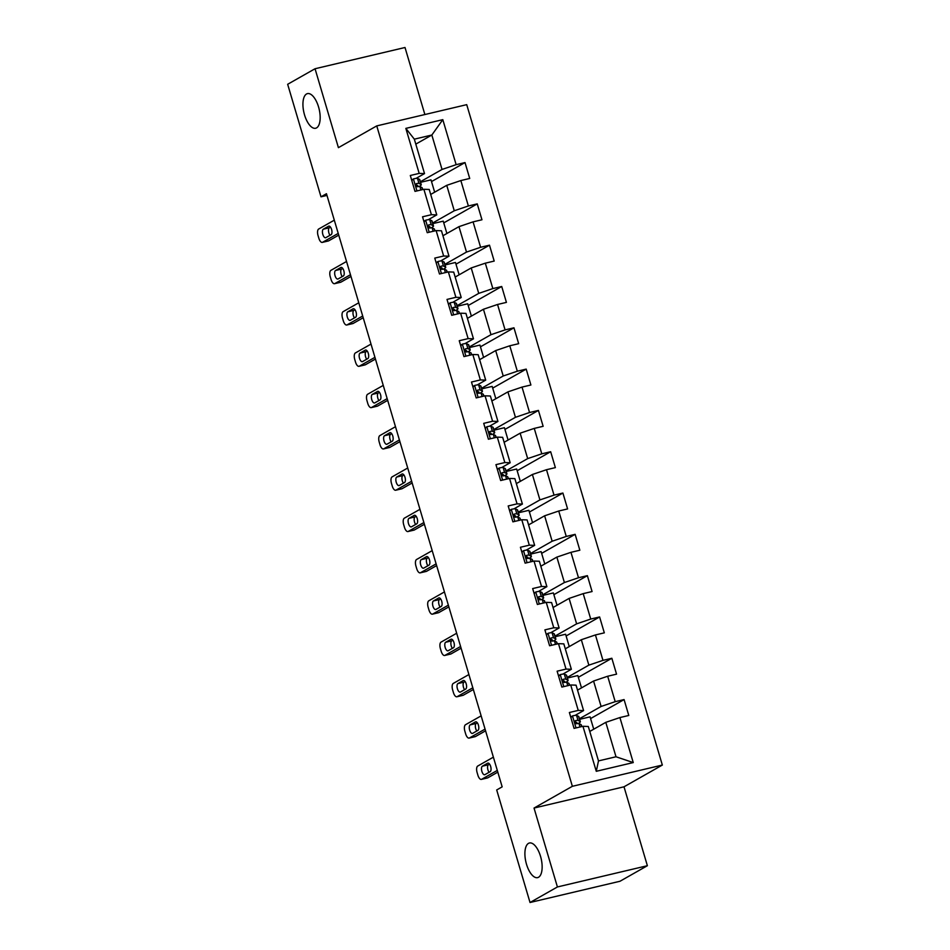 <?xml version="1.0" encoding="UTF-8"?>
<svg xmlns="http://www.w3.org/2000/svg" width="950" height="950" viewBox="0 0 950 950"><rect width="100%" height="100%" fill="white"/><g stroke="black" fill="none" stroke-linecap="round" stroke-linejoin="round"><path stroke-width="1.43" d="M316.564 127.882A17.789 7.802 76.7 0 1 315.637 128.25A17.789 7.802 76.7 0 1 304.238 113.834A17.789 7.802 76.7 0 1 306.529 93.991A17.789 7.802 76.7 0 1 307.456 93.623A17.789 7.802 76.7 0 1 318.867 108.051A17.789 7.802 76.7 0 1 316.564 127.882M538.543 877.254A17.789 7.802 76.7 0 1 537.605 877.622A17.789 7.802 76.7 0 1 526.205 863.194A17.789 7.802 76.7 0 1 528.497 843.363A17.789 7.802 76.7 0 1 529.435 842.994A17.789 7.802 76.7 0 1 540.835 857.411A17.789 7.802 76.7 0 1 538.543 877.254M424.876 114.534L405.009 47.5L315.044 68.744L287.66 84.289L320.993 196.816L326.978 195.415M662.34 765.059L466.723 104.654L376.746 125.899L572.363 786.303L662.34 765.059L624.008 786.802L534.031 808.058L557.413 886.956L647.377 865.711L624.008 786.802M647.377 865.711L619.994 881.256L530.029 902.5L557.413 886.956M415.791 144.127L431.834 135.031L414.331 139.163L424.519 173.589L419.176 173.399L410.305 175.489L415.008 191.377L423.878 189.287L431.407 214.7L422.536 216.802L427.239 232.691L436.121 230.589L443.65 256.013L434.767 258.103L439.482 273.992L448.353 271.902L455.881 297.314L447.011 299.416L451.713 315.305L460.596 313.203L468.124 338.628L459.242 340.718L463.944 356.606L472.827 354.516L480.356 379.929L471.485 382.031L476.188 397.919L485.058 395.817L492.587 421.242L483.716 423.344L488.419 439.221L497.301 437.131L504.83 462.555L495.947 464.645L500.662 480.534L509.532 478.444L517.061 503.856L508.191 505.958L512.893 521.847L521.776 519.745L529.304 545.169L520.422 547.259L525.124 563.148L534.007 561.058L541.536 586.471L532.665 588.572L537.367 604.461L546.238 602.359L553.767 627.784L544.896 629.874L549.599 645.762L558.481 643.672L566.01 669.085L557.128 671.187L561.842 687.076L570.712 684.974L578.241 710.398L569.371 712.5L574.073 728.377L582.956 726.287L596.279 771.305L633.246 762.577L616.004 756.77L605.803 722.344L589.772 731.441M419.176 173.399L405.84 128.381L442.807 119.653L456.142 164.671L465.013 162.569L431.514 181.581M633.246 762.577L619.911 717.559L628.781 715.469L624.079 699.58L615.208 701.67L607.679 676.246L616.55 674.156L611.847 658.267L602.965 660.369L595.436 634.944L604.319 632.842L599.604 616.954L590.734 619.056L583.205 593.631L592.076 591.541L587.373 575.653L578.503 577.742L570.962 552.33L579.844 550.228L575.142 534.339L566.259 536.441L558.731 511.017L567.601 508.927L562.899 493.038L554.028 495.128L546.499 469.716L555.37 467.614L550.668 451.725L541.785 453.827L534.256 428.402L543.139 426.312L538.424 410.424L529.554 412.514L522.025 387.089L530.896 384.999L526.193 369.111L517.322 371.213L509.782 345.788L518.664 343.686L513.962 327.798L505.079 329.899L497.551 304.475L506.421 302.385L501.719 286.496L492.848 288.586L485.319 263.174L494.19 261.072L489.488 245.183L480.605 247.285L473.076 221.861L481.959 219.771L477.244 203.882L468.374 205.972L460.845 180.559L469.716 178.458L465.013 162.569M530.029 902.5L496.696 789.961L502.17 786.849L326.468 193.717L320.993 196.816M423.878 189.287L429.222 189.466L436.762 214.89L428.296 219.699M430.694 194.441L446.738 185.333L454.266 210.757L432.618 223.036M436.762 214.89L431.407 214.7M460.845 180.559L446.738 185.333M468.374 205.972L454.266 210.757M436.121 230.589L441.465 230.779L448.994 256.203L440.527 261.001M442.938 235.743L458.969 226.646L466.497 252.071L444.861 264.349M448.994 256.203L443.65 256.013M473.076 221.861L458.969 226.646M480.605 247.285L466.497 252.071M448.353 271.902L453.696 272.092L461.225 297.504L452.77 302.314M455.169 277.056L471.212 267.947L478.741 293.372L457.093 305.651M461.225 297.504L455.881 297.314M485.319 263.174L471.212 267.947M492.848 288.586L478.741 293.372M460.596 313.203L465.939 313.393L473.468 338.817L465.001 343.615M467.412 318.357L483.443 309.261L490.972 334.685L469.336 346.964M473.468 338.817L468.124 338.628M497.551 304.475L483.443 309.261M505.079 329.899L490.972 334.685M472.827 354.516L478.171 354.706L485.699 380.119L477.244 384.928M479.643 359.67L495.674 350.574L503.215 375.986L481.567 388.277M485.699 380.119L480.356 379.929M509.782 345.788L495.674 350.574M517.322 371.213L503.215 375.986M485.058 395.817L490.402 396.008L497.942 421.432L489.476 426.229M491.874 400.983L507.918 391.875L515.446 417.299L493.798 429.578M497.942 421.432L492.587 421.242M522.025 387.089L507.918 391.875M529.554 412.514L515.446 417.299M497.301 437.131L502.645 437.321L510.174 462.745L501.707 467.543M504.117 442.284L520.149 433.188L527.678 458.601L506.041 470.891M510.174 462.745L504.83 462.555M534.256 428.402L520.149 433.188M541.785 453.827L527.678 458.601M509.532 478.444L514.876 478.622L522.405 504.046L513.95 508.856M516.349 483.598L532.392 474.489L539.921 499.914L518.273 512.192M522.405 504.046L517.061 503.856M546.499 469.716L532.392 474.489M554.028 495.128L539.921 499.914M521.776 519.745L527.119 519.935L534.648 545.359L526.181 550.157M528.592 524.899L544.623 515.803L552.152 541.227L530.516 553.506M534.648 545.359L529.304 545.169M558.731 511.017L544.623 515.803M566.259 536.441L552.152 541.227M534.007 561.058L539.351 561.248L546.879 586.661L538.424 591.47M540.823 566.212L556.854 557.104L564.395 582.528L542.747 594.807M546.879 586.661L541.536 586.471M570.962 552.33L556.854 557.104M578.503 577.742L564.395 582.528M546.238 602.359L551.582 602.549L559.122 627.974L550.656 632.771M553.054 607.513L569.097 598.417L576.626 623.841L554.978 636.12M559.122 627.974L553.767 627.784M583.205 593.631L569.097 598.417M590.734 619.056L576.626 623.841M558.481 643.672L563.825 643.863L571.354 669.275L562.887 674.084M565.298 648.826L581.329 639.73L588.857 665.143L567.221 677.433M571.354 669.275L566.01 669.085M595.436 634.944L581.329 639.73M602.965 660.369L588.857 665.143M570.712 684.974L576.056 685.164L583.585 710.588L575.13 715.386M577.529 690.139L593.572 681.031L601.101 706.456L579.452 718.734M583.585 710.588L578.241 710.398M607.679 676.246L593.572 681.031M615.208 701.67L601.101 706.456M582.956 726.287L588.299 726.477L598.488 760.903L596.279 771.305M619.911 717.559L605.803 722.344M315.044 68.744L338.414 147.654L376.746 125.899M534.031 808.058L572.363 786.303M598.488 760.903L616.004 756.77M424.519 173.589L416.064 178.386M420.387 181.735L442.035 169.444L431.834 135.031L442.807 119.653M414.331 139.163L405.84 128.381M456.142 164.671L442.035 169.444M593.726 729.196L590.069 716.858L579.631 719.328M624.079 699.58L590.579 718.58M581.495 687.883L577.837 675.557L567.399 678.015M611.847 658.267L578.348 677.279M569.252 646.582L565.606 634.244L555.156 636.714M599.604 616.954L566.117 635.966M557.021 605.269L553.363 592.931L542.925 595.401M587.373 575.653L553.874 594.664M544.778 563.967L541.132 551.629L530.682 554.099M575.142 534.339L541.643 553.351M532.546 522.654L528.889 510.316L518.451 512.786M562.899 493.038L529.399 512.05M520.315 481.341L516.658 469.015L506.219 471.473M550.668 451.725L517.168 470.737M508.072 440.04L504.426 427.702L493.976 430.172M538.424 410.424L504.937 429.424M495.841 398.727L492.183 386.401L481.745 388.859M526.193 369.111L492.694 388.122M467.97 351.773A21.268 2.434 163.5 0 0 470.191 349.885A21.268 2.434 163.5 0 0 469.953 349.636L467.911 348.638A7.362 0.843 163.5 0 0 465.642 348.781C464.265 350.182 464.574 351.239 466.581 351.963A7.362 0.843 -16.5 0 1 468.849 351.821L468.671 351.369M483.598 357.426L479.952 345.088L469.502 347.558M513.962 327.798L480.463 346.809M471.366 316.113L467.709 303.774L457.271 306.244M501.719 286.496L468.219 305.508M459.135 274.811L455.478 262.473L445.039 264.943M489.488 245.183L455.988 264.195M446.892 233.498L443.246 221.16L432.796 223.63M477.244 203.882L443.757 222.894M434.661 192.185L431.003 179.859L420.565 182.317M497.301 770.403L481.662 779.285A5.557 2.434 -103.3 0 1 481.377 779.392A5.557 2.434 -103.3 0 1 477.897 775.224L477.114 772.576A5.557 2.434 -103.3 0 1 477.743 766.044L493.371 757.162M487.136 777.991A5.557 2.434 76.7 0 0 487.445 777.955A5.557 2.434 76.7 0 0 487.742 777.848L497.812 772.136M570.724 717.096L572.589 715.884A7.362 0.843 -16.5 0 1 576.543 715.386L578.586 716.383A21.268 2.434 -16.5 0 1 578.823 716.621L580.319 721.656A21.268 2.434 163.5 0 0 580.082 721.406L578.039 720.409A7.362 0.843 163.5 0 0 575.771 720.551L575.462 720.67M572.589 715.884L570.855 717.499M575.201 720.884L575.771 720.551C574.382 721.953 574.702 723.009 576.709 723.734A7.362 0.843 -16.5 0 1 578.977 723.591L581.02 724.589A21.268 2.434 -16.5 0 1 581.258 724.826L581.768 726.56M484.904 774.666A4.453 1.947 76.7 0 1 484.666 774.749A4.453 1.947 76.7 0 1 481.816 771.151A4.453 1.947 76.7 0 1 482.386 766.187L487.647 763.206A4.453 1.947 76.7 0 1 487.884 763.111A4.453 1.947 76.7 0 1 490.734 766.721A4.453 1.947 76.7 0 1 490.152 771.673L484.904 774.666M578.099 723.544A21.268 2.434 163.5 0 0 580.319 721.656M574.857 721.596L576.65 722.475A17.646 2.019 -16.5 0 1 576.852 722.677A17.646 2.019 -16.5 0 1 576.009 723.651M489.06 772.303A4.453 1.947 76.7 0 1 487.588 767.968A4.453 1.947 76.7 0 1 488.466 764.75L489.571 764.133M485.058 729.101L469.431 737.972A5.557 2.434 -103.3 0 1 469.134 738.091A5.557 2.434 -103.3 0 1 465.666 733.922L464.883 731.274A5.557 2.434 -103.3 0 1 465.5 724.731L481.139 715.861M474.905 736.678A5.557 2.434 76.7 0 0 475.214 736.654A5.557 2.434 76.7 0 0 475.511 736.535L485.569 730.823M558.493 675.783L560.357 674.571A7.362 0.843 -16.5 0 1 564.312 674.072L566.354 675.07A21.268 2.434 -16.5 0 1 566.592 675.307L568.088 680.342A21.268 2.434 163.5 0 0 567.839 680.105L565.796 679.107A7.362 0.843 163.5 0 0 563.528 679.25L563.231 679.357M560.357 674.571L558.612 676.186M562.958 679.571L563.528 679.25C562.151 680.651 562.459 681.708 564.466 682.432A7.362 0.843 -16.5 0 1 566.734 682.278L568.789 683.276A21.268 2.434 -16.5 0 1 569.026 683.525L569.537 685.259M472.661 733.352A4.453 1.947 76.7 0 1 472.435 733.447A4.453 1.947 76.7 0 1 469.585 729.837A4.453 1.947 76.7 0 1 470.155 724.874L475.416 721.893A4.453 1.947 76.7 0 1 475.641 721.798A4.453 1.947 76.7 0 1 478.491 725.408A4.453 1.947 76.7 0 1 477.921 730.372L472.661 733.352M565.856 682.231A21.268 2.434 163.5 0 0 568.088 680.342M562.614 680.295L564.419 681.174A17.646 2.019 -16.5 0 1 564.621 681.376A17.646 2.019 -16.5 0 1 563.778 682.349M476.817 730.989A4.453 1.947 76.7 0 1 475.356 726.655A4.453 1.947 76.7 0 1 476.235 723.449L477.327 722.819M472.827 687.788L457.188 696.659A5.557 2.434 -103.3 0 1 456.902 696.778A5.557 2.434 -103.3 0 1 453.435 692.609L452.651 689.961A5.557 2.434 -103.3 0 1 453.269 683.43L468.908 674.547M462.662 695.376A5.557 2.434 76.7 0 0 462.983 695.341A5.557 2.434 76.7 0 0 463.267 695.234L473.338 689.522M546.262 634.481L548.114 633.27A7.362 0.843 -16.5 0 1 552.069 632.759L554.111 633.769A21.268 2.434 -16.5 0 1 554.361 634.006L555.845 639.041A21.268 2.434 163.5 0 0 555.607 638.792L553.565 637.794A7.362 0.843 163.5 0 0 551.297 637.937L550.988 638.056M548.114 633.27L546.381 634.885M550.727 638.269L551.297 637.937C549.919 639.338 550.228 640.395 552.235 641.119A7.362 0.843 -16.5 0 1 554.503 640.977L556.546 641.974A21.268 2.434 -16.5 0 1 556.783 642.212L557.306 643.946M460.429 692.039A4.453 1.947 76.7 0 1 460.192 692.134A4.453 1.947 76.7 0 1 457.342 688.524A4.453 1.947 76.7 0 1 457.912 683.572L463.173 680.592A4.453 1.947 76.7 0 1 463.41 680.497A4.453 1.947 76.7 0 1 466.26 684.095A4.453 1.947 76.7 0 1 465.69 689.059L460.429 692.039M553.624 640.929A21.268 2.434 163.5 0 0 555.845 639.041M550.383 638.982L552.188 639.861A17.646 2.019 -16.5 0 1 552.378 640.062A17.646 2.019 -16.5 0 1 551.546 641.036M464.586 689.688A4.453 1.947 76.7 0 1 463.125 685.342A4.453 1.947 76.7 0 1 463.992 682.136L465.096 681.506M460.584 646.487L444.956 655.357A5.557 2.434 -103.3 0 1 444.659 655.476A5.557 2.434 -103.3 0 1 441.192 651.308L440.408 648.66A5.557 2.434 -103.3 0 1 441.037 642.117L456.665 633.246M450.431 654.063A5.557 2.434 76.7 0 0 450.739 654.039A5.557 2.434 76.7 0 0 451.036 653.921L461.094 648.209M534.019 593.168L535.883 591.957A7.362 0.843 -16.5 0 1 539.837 591.458L541.88 592.456A21.268 2.434 -16.5 0 1 542.117 592.693L543.614 597.728A21.268 2.434 163.5 0 0 543.364 597.491L541.322 596.481A7.362 0.843 163.5 0 0 539.054 596.636L538.757 596.742M535.883 591.957L534.138 593.572M538.484 596.956L539.054 596.636C537.676 598.037 537.997 599.094 540.004 599.806A7.362 0.843 -16.5 0 1 542.272 599.664L544.314 600.661A21.268 2.434 -16.5 0 1 544.552 600.911L545.062 602.644M448.186 650.738A4.453 1.947 76.7 0 1 447.961 650.833A4.453 1.947 76.7 0 1 445.111 647.223A4.453 1.947 76.7 0 1 445.681 642.259L450.941 639.279A4.453 1.947 76.7 0 1 451.167 639.184A4.453 1.947 76.7 0 1 454.017 642.794A4.453 1.947 76.7 0 1 453.447 647.758L448.186 650.738M541.381 599.616A21.268 2.434 163.5 0 0 543.614 597.728M538.151 597.669L539.944 598.559A17.646 2.019 -16.5 0 1 540.146 598.749A17.646 2.019 -16.5 0 1 539.303 599.723M452.354 648.375A4.453 1.947 76.7 0 1 450.882 644.041A4.453 1.947 76.7 0 1 451.761 640.822L452.865 640.205M448.353 605.174L432.713 614.044A5.557 2.434 -103.3 0 1 432.428 614.163A5.557 2.434 -103.3 0 1 428.961 609.995L428.177 607.347A5.557 2.434 -103.3 0 1 428.794 600.804L444.434 591.933M438.199 612.75A5.557 2.434 76.7 0 0 438.508 612.726A5.557 2.434 76.7 0 0 438.793 612.607L448.863 606.896M521.788 551.855L523.64 550.644A7.362 0.843 -16.5 0 1 527.594 550.145L529.649 551.143A21.268 2.434 -16.5 0 1 529.886 551.392L531.371 556.415A21.268 2.434 163.5 0 0 531.133 556.178L529.091 555.18A7.362 0.843 163.5 0 0 526.822 555.322L526.514 555.441M523.64 550.644L521.906 552.271M526.253 555.643L526.822 555.322C525.445 556.724 525.754 557.781 527.761 558.505A7.362 0.843 -16.5 0 1 530.029 558.351L532.071 559.36A21.268 2.434 -16.5 0 1 532.321 559.597L532.831 561.331M435.955 609.425A4.453 1.947 76.7 0 1 435.718 609.52A4.453 1.947 76.7 0 1 432.867 605.91A4.453 1.947 76.7 0 1 433.449 600.958L438.698 597.966A4.453 1.947 76.7 0 1 438.936 597.883A4.453 1.947 76.7 0 1 441.786 601.481A4.453 1.947 76.7 0 1 441.216 606.444L435.955 609.425M529.15 558.303A21.268 2.434 163.5 0 0 531.371 556.415M525.908 556.367L527.713 557.246A17.646 2.019 -16.5 0 1 527.915 557.448A17.646 2.019 -16.5 0 1 527.072 558.422M440.111 607.074A4.453 1.947 76.7 0 1 438.651 602.727A4.453 1.947 76.7 0 1 439.529 599.521L440.622 598.892M436.121 563.872L420.482 572.743A5.557 2.434 -103.3 0 1 420.197 572.85A5.557 2.434 -103.3 0 1 416.718 568.682L415.934 566.034A5.557 2.434 -103.3 0 1 416.563 559.503L432.191 550.632M425.956 571.449A5.557 2.434 76.7 0 0 426.265 571.425A5.557 2.434 76.7 0 0 426.562 571.306L436.632 565.594M509.544 510.554L511.409 509.343A7.362 0.843 -16.5 0 1 515.363 508.844L517.406 509.841A21.268 2.434 -16.5 0 1 517.643 510.079L519.139 515.114A21.268 2.434 163.5 0 0 518.902 514.876L516.859 513.867A7.362 0.843 163.5 0 0 514.591 514.021L514.283 514.128M511.409 509.343L509.675 510.957M514.021 514.342L514.591 514.021C513.202 515.411 513.523 516.479 515.529 517.192A7.362 0.843 -16.5 0 1 517.798 517.049L519.84 518.047A21.268 2.434 -16.5 0 1 520.077 518.284L520.588 520.018M423.724 568.124A4.453 1.947 76.7 0 1 423.486 568.207A4.453 1.947 76.7 0 1 420.636 564.609A4.453 1.947 76.7 0 1 421.206 559.645L426.467 556.664A4.453 1.947 76.7 0 1 426.704 556.569A4.453 1.947 76.7 0 1 429.554 560.179A4.453 1.947 76.7 0 1 428.973 565.131L423.724 568.124M516.919 517.002A21.268 2.434 163.5 0 0 519.139 515.114M513.677 515.054L515.47 515.933A17.646 2.019 -16.5 0 1 515.672 516.135A17.646 2.019 -16.5 0 1 514.829 517.109M427.88 565.761A4.453 1.947 76.7 0 1 426.407 561.426A4.453 1.947 76.7 0 1 427.286 558.208L428.391 557.591M423.878 522.559L408.251 531.43A5.557 2.434 -103.3 0 1 407.954 531.549A5.557 2.434 -103.3 0 1 404.486 527.381L403.702 524.732A5.557 2.434 -103.3 0 1 404.32 518.189L419.959 509.319M413.725 530.136A5.557 2.434 76.7 0 0 414.034 530.112A5.557 2.434 76.7 0 0 414.331 529.993L424.389 524.281M497.313 469.241L499.178 468.029A7.362 0.843 -16.5 0 1 503.132 467.531L505.174 468.528A21.268 2.434 -16.5 0 1 505.412 468.777L506.908 473.801A21.268 2.434 163.5 0 0 506.659 473.563L504.616 472.566A7.362 0.843 163.5 0 0 502.348 472.708L502.051 472.815M499.178 468.029L497.432 469.644M501.778 473.029L502.348 472.708C500.971 474.109 501.279 475.166 503.286 475.891A7.362 0.843 -16.5 0 1 505.554 475.736L507.609 476.746A21.268 2.434 -16.5 0 1 507.846 476.983L508.357 478.717M411.481 526.811A4.453 1.947 76.7 0 1 411.255 526.906A4.453 1.947 76.7 0 1 408.405 523.296A4.453 1.947 76.7 0 1 408.975 518.344L414.236 515.351A4.453 1.947 76.7 0 1 414.461 515.268A4.453 1.947 76.7 0 1 417.311 518.866A4.453 1.947 76.7 0 1 416.741 523.83L411.481 526.811M504.676 475.689A21.268 2.434 163.5 0 0 506.908 473.801M501.434 473.753L503.239 474.632A17.646 2.019 -16.5 0 1 503.441 474.834A17.646 2.019 -16.5 0 1 502.598 475.808M415.637 524.447A4.453 1.947 76.7 0 1 414.176 520.113A4.453 1.947 76.7 0 1 415.055 516.907L416.147 516.278M411.647 481.246L396.008 490.129A5.557 2.434 -103.3 0 1 395.723 490.236A5.557 2.434 -103.3 0 1 392.255 486.067L391.471 483.419A5.557 2.434 -103.3 0 1 392.089 476.888L407.728 468.006M401.482 488.834A5.557 2.434 76.7 0 0 401.803 488.799A5.557 2.434 76.7 0 0 402.088 488.692L412.157 482.98M485.082 427.939L486.934 426.728A7.362 0.843 -16.5 0 1 490.889 426.229L492.931 427.227A21.268 2.434 -16.5 0 1 493.181 427.464L494.665 432.499A21.268 2.434 163.5 0 0 494.428 432.25L492.385 431.253A7.362 0.843 163.5 0 0 490.117 431.407L489.808 431.514M486.934 426.728L485.201 428.343M489.547 431.728L490.117 431.407C488.739 432.796 489.048 433.853 491.055 434.577A7.362 0.843 -16.5 0 1 493.323 434.435L495.366 435.433A21.268 2.434 -16.5 0 1 495.603 435.67L496.126 437.404M399.249 485.509A4.453 1.947 76.7 0 1 399.012 485.593A4.453 1.947 76.7 0 1 396.162 481.994A4.453 1.947 76.7 0 1 396.732 477.031L401.992 474.05A4.453 1.947 76.7 0 1 402.23 473.955A4.453 1.947 76.7 0 1 405.08 477.565A4.453 1.947 76.7 0 1 404.51 482.517L399.249 485.509M492.444 434.387A21.268 2.434 163.5 0 0 494.665 432.499M489.202 432.44L491.008 433.319A17.646 2.019 -16.5 0 1 491.197 433.521A17.646 2.019 -16.5 0 1 490.366 434.494M403.406 483.146A4.453 1.947 76.7 0 1 401.945 478.812A4.453 1.947 76.7 0 1 402.812 475.594L403.916 474.976M399.404 439.945L383.776 448.816A5.557 2.434 -103.3 0 1 383.479 448.934A5.557 2.434 -103.3 0 1 380.012 444.766L379.228 442.118A5.557 2.434 -103.3 0 1 379.858 435.575L395.485 426.704M389.251 447.521A5.557 2.434 76.7 0 0 389.559 447.497A5.557 2.434 76.7 0 0 389.856 447.379L399.926 441.667M472.839 386.626L474.703 385.415A7.362 0.843 -16.5 0 1 478.657 384.916L480.7 385.914A21.268 2.434 -16.5 0 1 480.938 386.163L482.434 391.186A21.268 2.434 163.5 0 0 482.184 390.949L480.142 389.951A7.362 0.843 163.5 0 0 477.874 390.094L477.577 390.201M474.703 385.415L472.957 387.03M477.304 390.414L477.874 390.094C476.496 391.495 476.817 392.552 478.824 393.276A7.362 0.843 -16.5 0 1 481.092 393.122L483.134 394.119A21.268 2.434 -16.5 0 1 483.372 394.369L483.883 396.103M387.006 444.196A4.453 1.947 76.7 0 1 386.781 444.291A4.453 1.947 76.7 0 1 383.931 440.681A4.453 1.947 76.7 0 1 384.501 435.718L389.761 432.737A4.453 1.947 76.7 0 1 389.987 432.642A4.453 1.947 76.7 0 1 392.837 436.252A4.453 1.947 76.7 0 1 392.267 441.216L387.006 444.196M480.201 393.074A21.268 2.434 163.5 0 0 482.434 391.186M476.971 391.139L478.764 392.017A17.646 2.019 -16.5 0 1 478.966 392.219A17.646 2.019 -16.5 0 1 478.123 393.193M391.174 441.833A4.453 1.947 76.7 0 1 389.702 437.499A4.453 1.947 76.7 0 1 390.581 434.293L391.685 433.663M387.173 398.632L371.533 407.503A5.557 2.434 -103.3 0 1 371.248 407.621A5.557 2.434 -103.3 0 1 367.781 403.453L366.997 400.805A5.557 2.434 -103.3 0 1 367.614 394.274L383.254 385.391M377.019 406.22A5.557 2.434 76.7 0 0 377.328 406.184A5.557 2.434 76.7 0 0 377.613 406.077L387.683 400.366M460.608 345.325L462.46 344.114A7.362 0.843 -16.5 0 1 466.426 343.603L468.469 344.613A21.268 2.434 -16.5 0 1 468.706 344.85L470.191 349.885M462.46 344.114L460.726 345.729M469.858 355.217L468.849 351.821L470.891 352.818A21.268 2.434 -16.5 0 1 471.141 353.056L471.651 354.789M374.775 402.883A4.453 1.947 76.7 0 1 374.537 402.978A4.453 1.947 76.7 0 1 371.688 399.368A4.453 1.947 76.7 0 1 372.269 394.416L377.518 391.436A4.453 1.947 76.7 0 1 377.756 391.341A4.453 1.947 76.7 0 1 380.606 394.939A4.453 1.947 76.7 0 1 380.036 399.902L374.775 402.883M464.728 349.826L466.533 350.704A17.646 2.019 -16.5 0 1 466.735 350.906A17.646 2.019 -16.5 0 1 465.892 351.88M378.931 400.532A4.453 1.947 76.7 0 1 377.471 396.186A4.453 1.947 76.7 0 1 378.349 392.979L379.442 392.35M374.941 357.331L359.302 366.201A5.557 2.434 -103.3 0 1 359.017 366.32A5.557 2.434 -103.3 0 1 355.537 362.152L354.754 359.504A5.557 2.434 -103.3 0 1 355.383 352.961L371.011 344.09M364.776 364.907A5.557 2.434 76.7 0 0 365.085 364.883A5.557 2.434 76.7 0 0 365.382 364.764L375.452 359.053M448.364 304.012L450.229 302.801A7.362 0.843 -16.5 0 1 454.183 302.302L456.226 303.299A21.268 2.434 -16.5 0 1 456.463 303.537L457.959 308.572A21.268 2.434 163.5 0 0 457.722 308.334L455.679 307.325A7.362 0.843 163.5 0 0 453.411 307.479L453.103 307.586M450.229 302.801L448.495 304.416M452.841 307.8L453.411 307.479C452.022 308.881 452.343 309.938 454.349 310.65A7.362 0.843 -16.5 0 1 456.617 310.508L458.66 311.505A21.268 2.434 -16.5 0 1 458.897 311.754L459.408 313.488M362.544 361.582A4.453 1.947 76.7 0 1 362.306 361.677A4.453 1.947 76.7 0 1 359.456 358.067A4.453 1.947 76.7 0 1 360.026 353.103L365.287 350.122A4.453 1.947 76.7 0 1 365.524 350.027A4.453 1.947 76.7 0 1 368.374 353.637A4.453 1.947 76.7 0 1 367.793 358.601L362.544 361.582M455.739 310.46A21.268 2.434 163.5 0 0 457.959 308.572M452.497 308.512L454.29 309.403A17.646 2.019 -16.5 0 1 454.492 309.593A17.646 2.019 -16.5 0 1 453.649 310.567M366.7 359.219A4.453 1.947 76.7 0 1 365.239 354.884A4.453 1.947 76.7 0 1 366.106 351.666L367.211 351.049M362.698 316.017L347.071 324.888A5.557 2.434 -103.3 0 1 346.774 325.007A5.557 2.434 -103.3 0 1 343.306 320.839L342.522 318.191A5.557 2.434 -103.3 0 1 343.14 311.647L358.779 302.777M352.545 323.594A5.557 2.434 76.7 0 0 352.854 323.57A5.557 2.434 76.7 0 0 353.151 323.451L363.209 317.739M436.133 262.699L437.997 261.488A7.362 0.843 -16.5 0 1 441.952 260.989L443.994 261.986A21.268 2.434 -16.5 0 1 444.232 262.236L445.728 267.259A21.268 2.434 163.5 0 0 445.479 267.021L443.436 266.024A7.362 0.843 163.5 0 0 441.168 266.166L440.871 266.285M437.997 261.488L436.252 263.114M440.598 266.487L441.168 266.166C439.791 267.567 440.099 268.624 442.106 269.349A7.362 0.843 -16.5 0 1 444.374 269.206L446.429 270.204A21.268 2.434 -16.5 0 1 446.666 270.441L447.177 272.175M350.301 320.269A4.453 1.947 76.7 0 1 350.075 320.364A4.453 1.947 76.7 0 1 347.225 316.754A4.453 1.947 76.7 0 1 347.795 311.802L353.056 308.809A4.453 1.947 76.7 0 1 353.281 308.726A4.453 1.947 76.7 0 1 356.131 312.324A4.453 1.947 76.7 0 1 355.561 317.288L350.301 320.269M443.496 269.147A21.268 2.434 163.5 0 0 445.728 267.259M440.254 267.211L442.059 268.09A17.646 2.019 -16.5 0 1 442.261 268.292A17.646 2.019 -16.5 0 1 441.418 269.266M354.457 317.918A4.453 1.947 76.7 0 1 352.996 313.571A4.453 1.947 76.7 0 1 353.875 310.365L354.968 309.736M350.467 274.716L334.827 283.587A5.557 2.434 -103.3 0 1 334.543 283.694A5.557 2.434 -103.3 0 1 331.075 279.526L330.291 276.889A5.557 2.434 -103.3 0 1 330.909 270.346L346.548 261.476M340.302 282.293A5.557 2.434 76.7 0 0 340.622 282.269A5.557 2.434 76.7 0 0 340.907 282.15L350.978 276.438M423.902 221.398L425.754 220.186A7.362 0.843 -16.5 0 1 429.709 219.688L431.751 220.685A21.268 2.434 -16.5 0 1 432.001 220.922L433.485 225.958A21.268 2.434 163.5 0 0 433.247 225.72L431.205 224.711A7.362 0.843 163.5 0 0 428.937 224.865L428.628 224.972M425.754 220.186L424.021 221.801M428.367 225.186L428.937 224.865C427.559 226.254 427.868 227.323 429.875 228.036A7.362 0.843 -16.5 0 1 432.143 227.893L434.186 228.891A21.268 2.434 -16.5 0 1 434.423 229.128L434.946 230.874M338.069 278.967A4.453 1.947 76.7 0 1 337.832 279.051A4.453 1.947 76.7 0 1 334.982 275.452A4.453 1.947 76.7 0 1 335.552 270.489L340.812 267.508A4.453 1.947 76.7 0 1 341.05 267.413A4.453 1.947 76.7 0 1 343.9 271.023A4.453 1.947 76.7 0 1 343.33 275.975L338.069 278.967M431.264 227.846A21.268 2.434 163.5 0 0 433.485 225.958M428.022 225.898L429.827 226.777A17.646 2.019 -16.5 0 1 430.017 226.979A17.646 2.019 -16.5 0 1 429.186 227.953M342.226 276.604A4.453 1.947 76.7 0 1 340.765 272.27A4.453 1.947 76.7 0 1 341.632 269.052L342.736 268.434M338.224 233.403L322.596 242.274A5.557 2.434 -103.3 0 1 322.299 242.393A5.557 2.434 -103.3 0 1 318.832 238.224L318.048 235.576A5.557 2.434 -103.3 0 1 318.678 229.033L334.305 220.162M328.071 240.979A5.557 2.434 76.7 0 0 328.379 240.956A5.557 2.434 76.7 0 0 328.676 240.837L338.746 235.125M411.659 180.084L413.523 178.873A7.362 0.843 -16.5 0 1 417.478 178.374L419.52 179.372A21.268 2.434 -16.5 0 1 419.758 179.621L421.254 184.644A21.268 2.434 163.5 0 0 421.004 184.407L418.962 183.409A7.362 0.843 163.5 0 0 416.694 183.552L416.397 183.659M413.523 178.873L411.777 180.488M416.124 183.873L416.694 183.552C415.316 184.953 415.637 186.01 417.644 186.734A7.362 0.843 -16.5 0 1 419.912 186.58L421.954 187.589A21.268 2.434 -16.5 0 1 422.192 187.827L422.702 189.561M325.826 237.654A4.453 1.947 76.7 0 1 325.601 237.749A4.453 1.947 76.7 0 1 322.751 234.139A4.453 1.947 76.7 0 1 323.321 229.188L328.581 226.195A4.453 1.947 76.7 0 1 328.807 226.112A4.453 1.947 76.7 0 1 331.657 229.71A4.453 1.947 76.7 0 1 331.087 234.674L325.826 237.654M419.021 186.533A21.268 2.434 163.5 0 0 421.254 184.644M415.791 184.597L417.584 185.476A17.646 2.019 -16.5 0 1 417.786 185.678A17.646 2.019 -16.5 0 1 416.943 186.651M329.994 235.291A4.453 1.947 76.7 0 1 328.522 230.957A4.453 1.947 76.7 0 1 329.401 227.751L330.505 227.121M487.742 777.848L481.662 779.285M572.482 715.979L576.021 727.926M581.02 724.589L581.614 726.596M578.586 716.383L580.082 721.406M578.977 723.591L579.987 726.988M576.543 715.386L578.039 720.409M482.386 766.187L488.466 764.75M475.511 736.535L469.431 737.972M560.251 674.666L563.789 686.613M568.789 683.276L569.383 685.294M566.354 675.07L567.839 680.105M566.734 682.278L567.744 685.674M564.312 674.072L565.796 679.107M470.155 724.874L476.235 723.449M463.267 695.234L457.188 696.659M548.019 633.353L551.558 645.311M556.546 641.974L557.139 643.981M554.111 633.769L555.607 638.792M554.503 640.977L555.513 644.373M552.069 632.759L553.565 637.794M457.912 683.572L463.992 682.136M451.036 653.921L444.956 655.357M535.776 592.052L539.315 603.998M544.314 600.661L544.908 602.68M541.88 592.456L543.364 597.491M542.272 599.664L543.269 603.06M539.837 591.458L541.322 596.481M445.681 642.259L451.761 640.822M438.793 612.607L432.713 614.044M523.545 550.739L527.084 562.685M532.071 559.36L532.677 561.367M529.649 551.143L531.133 556.178M530.029 558.351L531.038 561.759M527.594 550.145L529.091 555.18M433.449 600.958L439.529 599.521M426.562 571.306L420.482 572.743M511.302 509.438L514.841 521.384M519.84 518.047L520.434 520.066M517.406 509.841L518.902 514.876M517.798 517.049L518.807 520.446M515.363 508.844L516.859 513.867M421.206 559.645L427.286 558.208M414.331 529.993L408.251 531.43M499.071 468.124L502.609 480.071M507.609 476.746L508.202 478.753M505.174 468.528L506.659 473.563M505.554 475.736L506.564 479.144M503.132 467.531L504.616 472.566M408.975 518.344L415.055 516.907M402.088 488.692L396.008 490.129M486.839 426.823L490.378 438.769M495.366 435.433L495.959 437.439M492.931 427.227L494.428 432.25M493.323 434.435L494.332 437.831M490.889 426.229L492.385 431.253M396.732 477.031L402.812 475.594M389.856 447.379L383.776 448.816M474.596 385.51L478.135 397.456M483.134 394.119L483.728 396.138M480.7 385.914L482.184 390.949M481.092 393.122L482.089 396.518M478.657 384.916L480.142 389.951M384.501 435.718L390.581 434.293M377.613 406.077L371.533 407.503M462.365 344.197L465.904 356.155M470.891 352.818L471.497 354.825M468.469 344.613L469.953 349.636M466.426 343.603L467.911 348.638M372.269 394.416L378.349 392.979M365.382 364.764L359.302 366.201M450.122 302.896L453.661 314.842M458.66 311.505L459.254 313.524M456.226 303.299L457.722 308.334M456.617 310.508L457.627 313.904M454.183 302.302L455.679 307.325M360.026 353.103L366.106 351.666M353.151 323.451L347.071 324.888M437.891 261.582L441.429 273.529M446.429 270.204L447.022 272.211M443.994 261.986L445.479 267.021M444.374 269.206L445.384 272.603M441.952 260.989L443.436 266.024M347.795 311.802L353.875 310.365M340.907 282.15L334.827 283.587M425.659 220.281L429.198 232.227M434.186 228.891L434.779 230.909M431.751 220.685L433.247 225.72M432.143 227.893L433.152 231.289M429.709 219.688L431.205 224.711M335.552 270.489L341.632 269.052M328.676 240.837L322.596 242.274M413.416 178.968L416.955 190.914M421.954 187.589L422.548 189.596M419.52 179.372L421.004 184.407M419.912 186.58L420.909 189.988M417.478 178.374L418.962 183.409M323.321 229.188L329.401 227.751M487.445 777.955L481.377 779.392M475.214 736.654L469.134 738.091M462.983 695.341L456.902 696.778M450.739 654.039L444.659 655.476M438.508 612.726L432.428 614.163M426.265 571.425L420.197 572.85M414.034 530.112L407.954 531.549M401.803 488.799L395.723 490.236M389.559 447.497L383.479 448.934M377.328 406.184L371.248 407.621M365.085 364.883L359.017 366.32M352.854 323.57L346.774 325.007M340.622 282.269L334.543 283.694M328.379 240.956L322.299 242.393"/></g></svg>
